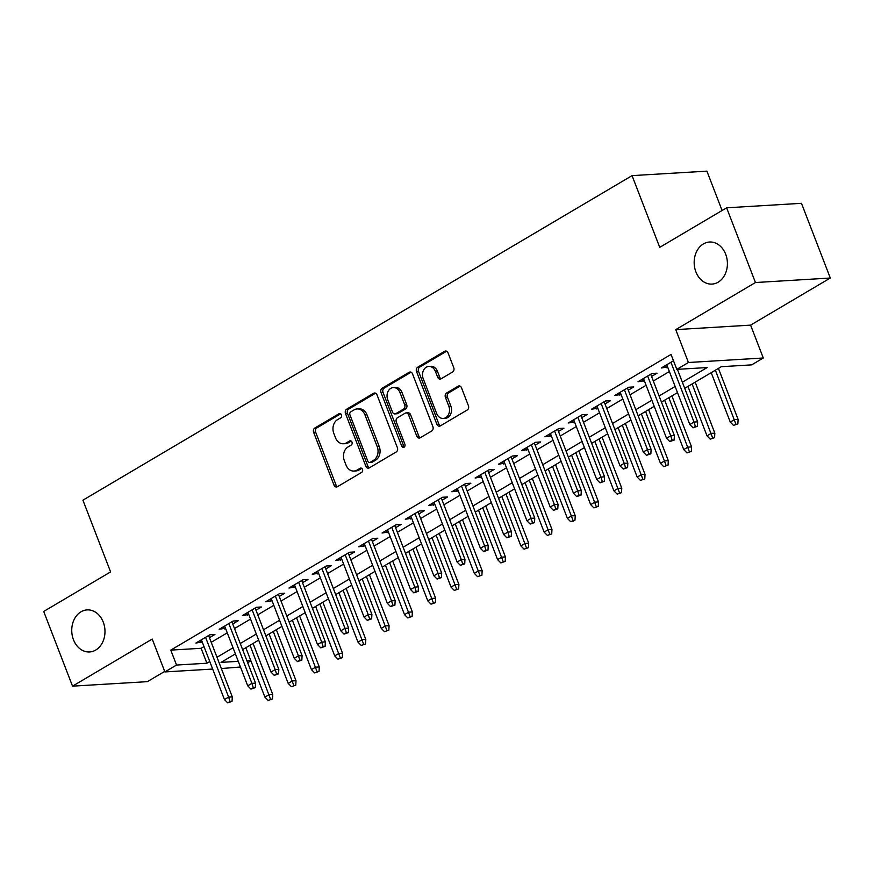 <?xml version="1.0" encoding="UTF-8"?>
<svg xmlns="http://www.w3.org/2000/svg" width="874" height="874" viewBox="0 0 874 874"><rect width="100%" height="100%" fill="white"/><g stroke="black" fill="none" stroke-linecap="round" stroke-linejoin="round"><path stroke-width="1.31" d="M341.439 414.811A2.261 1.781 -93.4 0 0 339.046 413.708L314.782 428.052A3.234 2.546 -93.4 0 0 313.635 432.335L334.01 485.136A3.234 2.546 -93.4 0 0 336.479 487.004A3.234 2.546 -93.4 0 0 337.419 486.72L361.683 472.375A2.261 1.781 -93.4 0 0 360.099 468.267L356.963 470.125A10.335 8.15 -93.4 0 1 353.959 471.053A10.335 8.15 -93.4 0 1 346.028 465.055L344.334 460.653A10.335 8.15 -93.4 0 1 348.016 446.953L351.162 445.095A2.261 1.781 -93.4 0 0 349.578 440.988L346.432 442.845A10.335 8.15 -93.4 0 1 343.438 443.774A10.335 8.15 -93.4 0 1 335.507 437.776L333.813 433.373A10.335 8.15 -93.4 0 1 337.495 419.673L340.631 417.816A2.261 1.781 -93.4 0 0 341.439 414.811M695.89 271.847A21.063 16.606 -93.4 0 0 712.048 284.083A21.063 16.606 -93.4 0 0 725.682 254.247A21.063 16.606 -93.4 0 0 709.524 242.022A21.063 16.606 -93.4 0 0 695.89 271.847M73.471 639.724A21.063 16.606 -93.4 0 0 89.629 651.96A21.063 16.606 -93.4 0 0 103.252 622.124A21.063 16.606 -93.4 0 0 87.094 609.899A21.063 16.606 -93.4 0 0 73.471 639.724M452.601 371.985A3.234 2.546 -93.4 0 0 453.759 367.703L448.045 352.888A3.234 2.546 -93.4 0 0 445.565 351.02A3.234 2.546 -93.4 0 0 444.626 351.304L417.674 367.233A3.234 2.546 -93.4 0 0 416.527 371.526L436.902 424.316A3.234 2.546 -93.4 0 0 439.371 426.195A3.234 2.546 -93.4 0 0 440.31 425.9L467.262 409.972A3.234 2.546 -93.4 0 0 468.409 405.689L461.505 387.794A3.234 2.546 -93.4 0 0 459.036 385.926A3.234 2.546 -93.4 0 0 458.096 386.221L446.559 393.038A3.234 2.546 -93.4 0 0 445.412 397.32L448.832 406.192A8.642 6.806 -93.4 0 1 443.238 418.428A8.642 6.806 -93.4 0 1 436.618 413.413L423.202 378.65A8.642 6.806 -93.4 0 1 428.795 366.414A8.642 6.806 -93.4 0 1 435.416 371.428L437.656 377.218A3.234 2.546 -93.4 0 0 440.135 379.098A3.234 2.546 -93.4 0 0 441.075 378.803L452.601 371.985M726.622 207.815L801.469 203.314L830.3 278.03L755.453 282.531L726.622 207.815L659.728 247.353L632.055 175.63L82.921 500.19L110.594 571.913L43.7 611.45L72.531 686.156L152.218 639.058L164.902 671.931L176.537 665.048L170.769 650.114L671.035 354.44L676.804 369.374L688.439 362.502L763.286 358.001L751.662 364.873L721.312 366.698L684.713 388.329M755.453 282.531L675.755 329.629L688.439 362.502M377.011 394.873A3.234 2.546 -93.4 0 0 374.531 392.994A3.234 2.546 -93.4 0 0 373.591 393.289L346.65 409.218A3.234 2.546 -93.4 0 0 345.492 413.5L365.867 466.301A3.234 2.546 -93.4 0 0 368.347 468.18A3.234 2.546 -93.4 0 0 369.287 467.885L396.228 451.956A3.234 2.546 -93.4 0 0 397.386 447.674L377.011 394.873M382.156 388.231L409.108 372.302A3.234 2.546 -93.4 0 1 410.048 372.007A3.234 2.546 -93.4 0 1 412.528 373.886L432.903 426.687A3.234 2.546 -93.4 0 1 431.745 430.969L420.208 437.787A3.234 2.546 -93.4 0 1 419.28 438.071A3.234 2.546 -93.4 0 1 416.8 436.202L408.54 414.789A3.234 2.546 -93.4 0 0 406.06 412.91A3.234 2.546 -93.4 0 0 405.121 413.205L397.473 417.728A3.234 2.546 -93.4 0 0 396.315 422.011L404.913 444.298A2.261 1.781 -93.4 0 1 401.723 446.188L381.009 392.513A3.234 2.546 -93.4 0 1 382.156 388.231L384.178 388.111L411.075 372.215M72.531 686.156L147.378 681.654L164.705 671.418M209.454 637.725L214.928 634.48L209.869 634.786L195.907 643.046L202.233 641.986M232.724 623.97L238.198 620.737L233.139 621.032L219.177 629.291L225.503 628.242M255.995 610.216L261.468 606.982L256.41 607.288L242.448 615.536L248.773 614.488M279.254 596.461L284.738 593.227L279.68 593.533L265.718 601.782L272.033 600.733M302.524 582.707L307.998 579.473L302.95 579.779L288.988 588.027L295.303 586.978M325.794 568.963L331.268 565.718L326.21 566.024L312.247 574.284L318.573 573.224M349.065 555.208L354.538 551.975L349.48 552.27L335.518 560.529L341.843 559.48M372.335 541.454L377.808 538.22L372.75 538.526L358.788 546.774L365.113 545.726M395.594 527.699L401.079 524.466L396.02 524.771L382.058 533.02L388.373 531.971M418.864 513.956L424.349 510.711L419.291 511.017L405.328 519.265L411.643 518.216M442.135 500.201L447.608 496.956L442.55 497.262L428.588 505.522L434.913 504.462M465.405 486.447L470.878 483.213L465.82 483.508L451.858 491.767L458.184 490.718M488.675 472.692L494.149 469.458L489.09 469.764L475.128 478.012L481.454 476.964M511.935 458.937L517.419 455.704L512.361 456.01L498.399 464.258L504.713 463.209M535.205 445.194L540.689 441.949L535.631 442.255L521.669 450.503L527.983 449.454M558.475 431.439L563.949 428.194L558.89 428.5L544.939 436.76L551.254 435.7M581.745 417.685L587.219 414.451L582.16 414.746L568.198 423.005L574.524 421.956M605.016 403.93L610.489 400.696L605.431 401.002L591.469 409.251L597.794 408.202M628.286 390.175L633.759 386.942L628.701 387.248L614.739 395.496L621.053 394.447M651.545 376.432L657.029 373.187L651.971 373.493L638.009 381.741L644.324 380.693M170.769 650.114L201.118 648.289L204.003 646.585M211.224 642.314L227.273 632.831M234.494 628.559L250.543 619.076M257.764 614.804L273.802 605.321M281.035 601.061L297.073 591.578M304.294 587.306L320.343 577.823M327.564 573.552L343.613 564.069M350.835 559.797L366.883 550.314M374.105 546.042L390.154 536.56M397.375 532.299L413.413 522.816M420.634 518.544L436.683 509.061M443.905 504.79L459.953 495.307M467.175 491.035L483.224 481.552M490.445 477.28L506.494 467.798M513.715 463.537L529.753 454.054M536.975 449.782L553.024 440.299M560.245 436.028L576.294 426.545M583.515 422.273L599.564 412.79M606.785 408.519L622.834 399.036M630.056 394.775L646.094 385.292M653.326 381.02L669.364 371.537M673.483 360.776L661.279 367.998L667.594 366.938M722.088 210.492L706.902 171.14L632.055 175.63M675.755 329.629L750.602 325.128L830.3 278.03M750.602 325.128L763.286 358.001M250.904 660.842L247.681 662.743M240.459 667.015L221.34 668.534M682.354 382.211L707.153 367.55L676.804 369.374M176.537 665.048L206.887 663.224L209.771 661.52M216.992 657.259L233.041 647.776M240.263 643.504L256.3 634.021M263.533 629.75L279.571 620.267M286.792 615.995L302.841 606.512M310.062 602.241L326.111 592.758M333.333 588.497L349.382 579.014M356.603 574.742L372.641 565.26M379.873 560.988L395.911 551.505M403.132 547.233L419.181 537.75M426.403 533.479L442.452 523.996M449.673 519.735L465.722 510.252M472.943 505.98L488.992 496.498M496.214 492.226L512.251 482.743M519.473 478.471L535.522 468.988M542.743 464.717L558.792 455.234M566.013 450.973L582.062 441.49M589.284 437.219L605.332 427.736M612.554 423.464L628.592 413.981M635.813 409.709L651.862 400.226M659.083 395.955L675.132 386.472M212.677 669.058L164.902 671.931M235.401 653.894L221.046 662.372L238.274 661.345M246.938 660.82L250.805 660.591M677.492 392.601L661.443 402.084M654.222 406.355L638.184 415.838M630.962 420.099L614.914 429.582M607.692 433.854L591.643 443.337M584.422 447.608L568.373 457.091M561.152 461.363L545.103 470.846M537.881 475.117L521.844 484.6M514.622 488.861L498.573 498.344M491.352 502.616L475.303 512.098M468.082 516.37L452.033 525.853M444.811 530.125L428.763 539.608M421.541 543.879L405.503 553.362M398.282 557.623L382.233 567.106M375.012 571.378L358.963 580.86M351.741 585.132L335.692 594.615M328.471 598.887L312.422 608.37M305.201 612.641L289.163 622.124M281.931 626.385L265.893 635.868M258.671 640.139L242.622 649.622M201.118 648.289L206.887 663.224M200.965 642.74L200.124 640.555M224.236 628.985L223.394 626.8M247.506 615.23L246.665 613.045M270.776 601.476L269.935 599.291M294.046 587.732L293.194 585.536M317.306 573.978L316.464 571.793M340.576 560.223L339.735 558.038M363.846 546.468L363.005 544.284M387.116 532.714L386.275 530.529M410.387 518.97L409.535 516.774M433.646 505.216L432.805 503.031M456.916 491.461L456.075 489.276M480.187 477.707L479.345 475.522M503.457 463.952L502.616 461.767M526.727 450.208L525.875 448.012M549.986 436.454L549.145 434.269M573.257 422.699L572.415 420.514M596.527 408.945L595.686 406.76M619.797 395.19L618.956 393.005M643.067 381.446L642.215 379.25M666.338 367.692L665.485 365.507M343.438 443.774L345.459 443.653A10.335 8.15 -93.4 0 0 348.464 442.725L346.432 442.845M351.228 441.086L348.464 442.725M353.959 471.053L355.98 470.933A10.335 8.15 -93.4 0 0 358.985 470.004L356.963 470.125M361.749 468.366L358.985 470.004M340.696 413.806L316.803 427.932A3.234 2.546 -93.4 0 0 315.656 432.215L336.031 485.015A3.234 2.546 -93.4 0 0 337.484 486.676M375.558 393.202L348.671 409.098A3.234 2.546 -93.4 0 0 347.513 413.38L367.888 466.181A3.234 2.546 -93.4 0 0 369.341 467.852M350.747 411.84A2.261 1.781 -93.4 0 0 349.939 414.844L367.823 461.188A2.261 1.781 -93.4 0 0 370.205 462.291L373.526 460.336A10.335 8.15 -93.4 0 0 377.207 446.625L364.982 414.953A10.335 8.15 -93.4 0 0 357.051 408.945A10.335 8.15 -93.4 0 0 354.057 409.884L350.747 411.84M369.549 462.499L371.581 462.379A2.261 1.781 -93.4 0 0 372.237 462.171L370.205 462.291M357.051 408.945L359.083 408.824A10.335 8.15 -93.4 0 1 367.004 414.833L379.229 446.505A10.335 8.15 -93.4 0 1 375.547 460.216L372.237 462.171M406.06 412.91L408.082 412.79A3.234 2.546 -93.4 0 1 410.562 414.669L418.821 436.082A3.234 2.546 -93.4 0 0 420.274 437.743M384.178 388.111A3.234 2.546 -93.4 0 0 383.031 392.393L403.744 446.068A2.261 1.781 -93.4 0 0 404.443 447.04M399.964 392.568A8.642 6.806 -93.4 0 0 393.333 387.553A8.642 6.806 -93.4 0 0 387.739 399.789L392.47 412.036A3.234 2.546 -93.4 0 0 394.95 413.915A3.234 2.546 -93.4 0 0 395.878 413.621L403.537 409.098A3.234 2.546 -93.4 0 0 404.684 404.815L399.964 392.568L401.985 392.448A8.642 6.806 -93.4 0 0 395.354 387.433L393.333 387.553M394.95 413.915L396.971 413.784A3.234 2.546 -93.4 0 0 397.91 413.5L395.878 413.621M401.985 392.448L406.705 404.695A3.234 2.546 -93.4 0 1 405.558 408.977L397.91 413.5M428.795 366.414L430.816 366.293A8.642 6.806 -93.4 0 1 437.448 371.308L439.677 377.098A3.234 2.546 -93.4 0 0 441.13 378.77M443.238 418.428L445.259 418.307A8.642 6.806 -93.4 0 0 450.853 406.071L448.832 406.192M460.063 386.133L448.581 392.907A3.234 2.546 -93.4 0 0 447.433 397.189L450.853 406.071M446.592 351.228L419.695 367.113A3.234 2.546 -93.4 0 0 418.548 371.395L438.923 424.196A3.234 2.546 -93.4 0 0 440.376 425.867M268.154 700.435L272.502 698.938L268.154 700.435L264.909 697.146L269.105 694.666L272.743 694.448L253.067 643.45M270.481 699.058L250.03 645.241M264.909 697.146L245.845 647.721M272.743 694.448L272.502 698.938M230.015 701.494L227.688 702.86L232.047 701.363L230.015 701.494L228.638 697.102L224.454 699.582L201.391 639.801M205.576 637.332L228.638 697.102L232.287 696.884L208.613 635.54M232.047 701.363L232.287 696.884M224.454 699.582L227.688 702.86M291.424 686.68L295.773 685.183L291.424 686.68L288.18 683.392L292.375 680.922L296.013 680.704L276.337 629.706M293.751 685.303L273.3 631.498M288.18 683.392L269.116 633.967M296.013 680.704L295.773 685.183M314.684 672.925L319.043 671.429L314.684 672.925L311.45 669.637L315.634 667.168L319.283 666.949L299.596 615.952M317.011 671.549L296.57 617.743M311.45 669.637L292.375 620.212M319.283 666.949L319.043 671.429M337.954 659.171L342.302 657.674L337.954 659.171L334.72 655.893L338.904 653.413L342.542 653.195L322.867 602.197M340.281 657.805L319.829 603.989M334.72 655.893L315.645 606.469M342.542 653.195L342.302 657.674M361.224 645.427L365.572 643.93L361.224 645.427L357.99 642.139L362.175 639.659L365.813 639.44L346.137 588.442M363.551 644.051L343.1 590.234M357.99 642.139L338.915 592.714M365.813 639.44L365.572 643.93M253.285 687.74L250.958 689.116L255.306 687.62L253.285 687.74L251.909 683.348L247.724 685.828L224.651 626.046M228.846 623.577L251.909 683.348L255.547 683.129L231.883 621.785M255.306 687.62L255.547 683.129M247.724 685.828L250.958 689.116M276.555 673.985L274.228 675.362L278.577 673.865L276.555 673.985L275.179 669.593L270.995 672.073L247.921 612.303M252.116 609.823L275.179 669.593L278.817 669.375L255.142 608.031M278.577 673.865L278.817 669.375M270.995 672.073L274.228 675.362M299.826 660.231L297.499 661.607L301.847 660.11L299.826 660.231L298.449 655.85L294.254 658.319L271.191 598.548M275.376 596.068L298.449 655.85L302.087 655.631L278.413 594.276M301.847 660.11L302.087 655.631M294.254 658.319L297.499 661.607M323.096 646.476L320.769 647.852L325.117 646.356L323.096 646.476L321.708 642.095L317.524 644.564L294.462 584.793M298.646 582.313L321.708 642.095L325.357 641.877L301.683 580.522M325.117 646.356L325.357 641.877M317.524 644.564L320.769 647.852M384.494 631.673L388.843 630.176L384.494 631.673L381.25 628.384L385.445 625.904L389.083 625.686L369.407 574.688M386.821 630.296L366.37 576.479M381.25 628.384L362.186 578.959M389.083 625.686L388.843 630.176M346.355 632.732L344.028 634.098L348.387 632.601L346.355 632.732L344.979 628.34L340.794 630.82L317.732 571.039M321.916 568.57L344.979 628.34L348.628 628.122L324.953 566.778M348.387 632.601L348.628 628.122M340.794 630.82L344.028 634.098M407.765 617.918L412.113 616.421L407.765 617.918L404.52 614.63L408.715 612.161L412.353 611.942L392.677 560.944M410.092 616.541L389.64 562.736M404.52 614.63L385.456 565.205M412.353 611.942L412.113 616.421M369.626 618.978L367.298 620.354L371.647 618.858L369.626 618.978L368.249 614.586L364.065 617.066L341.002 557.284M345.186 554.815L368.249 614.586L371.887 614.367L348.223 553.024M371.647 618.858L371.887 614.367M364.065 617.066L367.298 620.354M431.024 604.163L435.383 602.667L431.024 604.163L427.79 600.875L431.974 598.406L435.623 598.187L415.937 547.19M433.351 602.787L412.91 548.981M427.79 600.875L408.715 551.45M435.623 598.187L435.383 602.667M392.896 605.223L390.569 606.6L394.917 605.103L392.896 605.223L391.519 600.831L387.335 603.311L364.261 543.541M368.457 541.061L391.519 600.831L395.157 600.613L371.483 539.269M394.917 605.103L395.157 600.613M387.335 603.311L390.569 606.6M454.294 590.409L458.642 588.912L454.294 590.409L451.06 587.131L455.245 584.651L458.894 584.433L439.207 533.435M456.621 589.043L436.181 535.227M451.06 587.131L431.985 537.707M458.894 584.433L458.642 588.912M416.166 591.469L413.839 592.845L418.187 591.348L416.166 591.469L414.789 587.088L410.594 589.557L387.532 529.786M391.727 527.306L414.789 587.088L418.428 586.869L394.753 525.514M418.187 591.348L418.428 586.869M410.594 589.557L413.839 592.845M477.565 576.665L481.913 575.168L477.565 576.665L474.331 573.377L478.515 570.897L482.153 570.678L462.477 519.68M479.892 575.289L459.44 521.472M474.331 573.377L455.256 523.952M482.153 570.678L481.913 575.168M439.436 577.714L437.109 579.091L441.457 577.594L439.436 577.714L438.06 573.333L433.865 575.802L410.802 516.031M414.986 513.551L438.06 573.333L441.698 573.115L418.023 511.76M441.457 577.594L441.698 573.115M433.865 575.802L437.109 579.091M500.835 562.911L505.183 561.414L500.835 562.911L497.59 559.622L501.785 557.142L505.423 556.924L485.747 505.926M503.162 561.534L482.71 507.718M497.59 559.622L478.526 510.197M505.423 556.924L505.183 561.414M462.696 563.97L460.369 565.336L464.728 563.839L462.696 563.97L461.319 559.579L457.135 562.058L434.072 502.277M438.256 499.808L461.319 559.579L464.968 559.36L441.294 498.016M464.728 563.839L464.968 559.36M457.135 562.058L460.369 565.336M524.105 549.156L528.453 547.659L524.105 549.156L520.86 545.868L525.056 543.399L528.694 543.18L509.018 492.182M526.432 547.779L505.98 493.974M520.86 545.868L501.796 496.443M528.694 543.18L528.453 547.659M485.966 550.216L483.639 551.592L487.987 550.096L485.966 550.216L484.589 545.824L480.405 548.304L457.342 488.522M461.527 486.053L484.589 545.824L488.227 545.605L464.564 484.262M487.987 550.096L488.227 545.605M480.405 548.304L483.639 551.592M547.375 535.401L551.723 533.905L547.375 535.401L544.131 532.113L548.315 529.644L551.964 529.426L532.277 478.428M549.702 534.025L529.251 480.219M544.131 532.113L525.056 482.688M551.964 529.426L551.723 533.905M509.236 536.461L506.909 537.838L511.257 536.341L509.236 536.461L507.86 532.069L503.675 534.549L480.602 474.779M484.797 472.299L507.86 532.069L511.498 531.851L487.823 470.507M511.257 536.341L511.498 531.851M503.675 534.549L506.909 537.838M570.635 521.647L572.667 521.527L574.983 520.15L570.635 521.647L567.401 518.369L571.585 515.889L575.234 515.671L555.547 464.673M572.962 520.281L552.521 466.465M567.401 518.369L548.326 468.945M575.234 515.671L574.983 520.15M532.506 522.707L530.179 524.083L534.527 522.586L532.506 522.707L531.13 518.326L526.935 520.795L503.872 461.024M508.067 458.544L531.13 518.326L534.768 518.107L511.093 456.752M534.527 522.586L534.768 518.107M526.935 520.795L530.179 524.083M593.905 507.903L598.253 506.407L593.905 507.903L590.671 504.615L594.855 502.135L598.493 501.916L578.817 450.918M596.232 506.527L575.78 452.71M590.671 504.615L571.596 455.19M598.493 501.916L598.253 506.407M555.777 508.952L553.45 510.329L557.798 508.832L555.777 508.952L554.4 504.571L550.205 507.04L527.142 447.269M531.326 444.8L554.4 504.571L558.038 504.353L534.364 442.998M557.798 508.832L558.038 504.353M550.205 507.04L553.45 510.329M617.175 494.149L621.523 492.652L617.175 494.149L613.93 490.86L618.126 488.38L621.764 488.162L602.088 437.164M619.502 492.772L599.051 438.956M613.93 490.86L594.866 441.436M621.764 488.162L621.523 492.652M579.036 495.208L576.709 496.574L581.068 495.077L579.036 495.208L577.659 490.817L573.475 493.297L550.412 433.515M554.597 431.046L577.659 490.817L581.308 490.598L557.634 429.254M581.068 495.077L581.308 490.598M573.475 493.297L576.709 496.574M640.445 480.394L644.794 478.897L640.445 480.394L637.201 477.106L641.396 474.637L645.034 474.418L625.358 423.42M642.772 479.018L622.321 425.212M637.201 477.106L618.136 427.681M645.034 474.418L644.794 478.897M602.306 481.454L599.979 482.83L604.327 481.334L602.306 481.454L600.93 477.062L596.745 479.542L573.683 419.771M577.867 417.291L600.93 477.062L604.568 476.843L580.904 415.5M604.327 481.334L604.568 476.843M596.745 479.542L599.979 482.83M663.716 466.64L668.064 465.143L663.716 466.64L660.471 463.351L664.655 460.882L668.304 460.664L648.628 409.666M666.043 465.263L645.591 411.457M660.471 463.351L641.396 413.926M668.304 460.664L668.064 465.143M625.576 467.699L623.249 469.076L627.598 467.579L625.576 467.699L624.2 463.307L620.016 465.787L596.942 406.017M601.137 403.537L624.2 463.307L627.838 463.089L604.163 401.745M627.598 467.579L627.838 463.089M620.016 465.787L623.249 469.076M686.975 452.885L691.334 451.388L686.975 452.885L683.741 449.607L687.925 447.127L691.574 446.909L671.888 395.911M689.302 451.519L668.861 397.703M683.741 449.607L664.666 400.183M691.574 446.909L691.334 451.388M648.847 453.945L646.52 455.321L650.868 453.825L648.847 453.945L647.47 449.564L643.275 452.033L620.212 392.262M624.407 389.782L647.47 449.564L651.108 449.345L627.434 387.99M650.868 453.825L651.108 449.345M643.275 452.033L646.52 455.321M710.245 439.141L714.593 437.645L710.245 439.141L707.011 435.853L711.196 433.373L714.834 433.154L695.158 382.156M712.572 437.765L692.121 383.948M707.011 435.853L687.936 386.428M714.834 433.154L714.593 437.645M672.117 440.19L669.79 441.567L674.138 440.07L672.117 440.19L670.74 435.809L666.545 438.278L643.482 378.508M647.667 376.038L670.74 435.809L674.378 435.591L650.704 374.236M674.138 440.07L674.378 435.591M666.545 438.278L669.79 441.567M733.515 425.387L737.864 423.89L733.515 425.387L730.282 422.098L734.466 419.618L738.104 419.4L718.428 368.402M735.842 424.01L715.391 370.205M730.282 422.098L711.207 372.674M738.104 419.4L737.864 423.89M695.387 426.446L693.06 427.812L697.408 426.315L695.387 426.446L694 422.055L689.815 424.535L666.753 364.753M670.937 362.284L694 422.055L697.649 421.836L677.394 369.341M697.408 426.315L697.649 421.836M689.815 424.535L693.06 427.812M340.379 413.631L339.046 413.708M361.432 468.191L360.099 468.267M350.911 440.911L349.578 440.988M336.031 485.015L334.01 485.136M315.656 432.215L313.635 432.335M316.803 427.932L314.782 428.052M367.888 466.181L365.867 466.301M347.513 413.38L345.492 413.5M348.671 409.098L346.65 409.218M375.503 393.18L373.591 393.289M375.547 460.216L373.526 460.336M379.229 446.505L377.207 446.625M367.004 414.833L364.982 414.953M411.009 372.182L409.108 372.302M418.821 436.082L416.8 436.202M410.562 414.669L408.54 414.789M403.744 446.068L401.723 446.188M383.031 392.393L381.009 392.513M405.558 408.977L403.537 409.098M406.705 404.695L404.684 404.815M439.677 377.098L437.656 377.218M437.448 371.308L435.416 371.428M447.433 397.189L445.412 397.32M448.581 392.907L446.559 393.038M459.997 386.1L458.096 386.221M438.923 424.196L436.902 424.316M418.548 371.395L416.527 371.526M419.695 367.113L417.674 367.233M446.527 351.195L444.626 351.304"/></g></svg>
